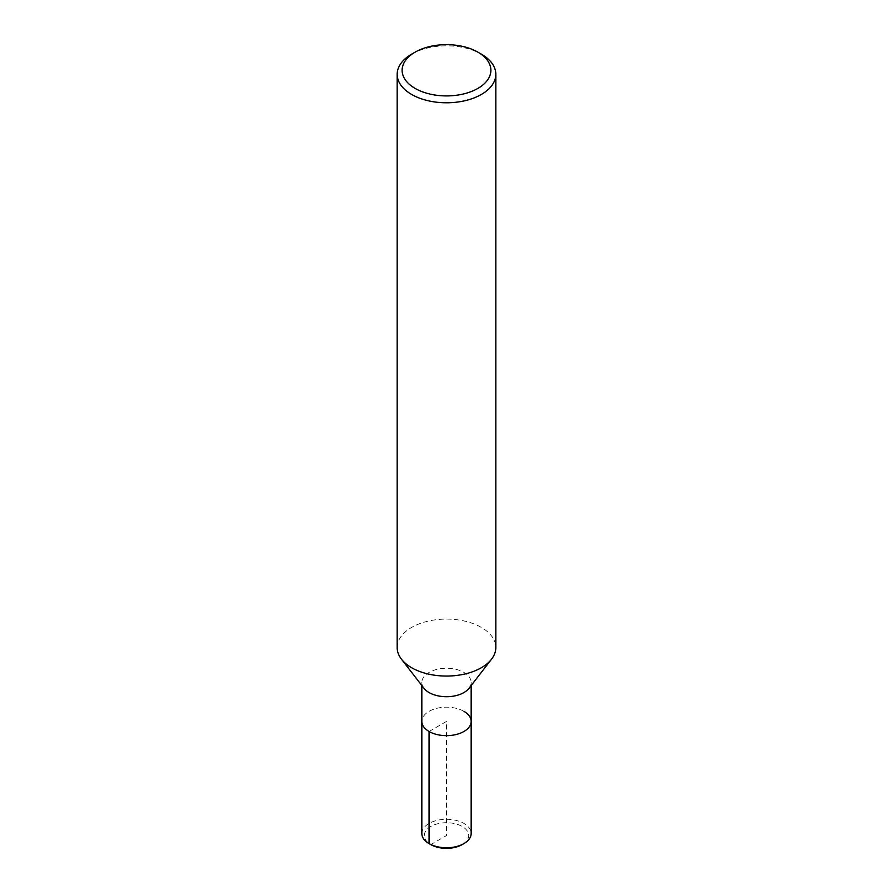 <?xml version="1.0" encoding="UTF-8"?>
<svg xmlns="http://www.w3.org/2000/svg" width="893" height="893" viewBox="0 0 893 893"><rect width="100%" height="100%" fill="white"/><g stroke="black" fill="none" stroke-linecap="round" stroke-linejoin="round"><path stroke-width="0.67" stroke-dasharray="4.46 3.35" d="M397.173 647.57A49.327 28.476 180 0 1 427.624 621.26A49.327 28.476 180 0 1 481.383 627.444A49.327 28.476 180 0 1 495.827 647.581M423.985 688.302A24.669 14.243 180 0 1 421.831 682.486A24.669 14.243 180 0 1 437.068 669.326A24.669 14.243 180 0 1 463.936 672.418A24.669 14.243 180 0 1 471.169 682.486A24.669 14.243 180 0 1 469.015 688.291M411.617 54.172A49.327 28.476 180 0 1 481.383 54.172M463.936 711.353A24.669 14.243 180 0 0 437.068 708.261A24.669 14.243 180 0 0 421.831 721.421A24.669 14.243 180 0 1 437.068 708.261A24.669 14.243 180 0 1 463.936 711.353A24.669 14.243 180 0 1 471.169 721.421M421.831 833.515A24.669 14.243 180 0 1 437.068 820.366A24.669 14.243 180 0 1 463.936 823.446A24.669 14.243 180 0 1 471.169 833.526M429.064 731.49L446.5 721.421L446.5 835.535L430.806 844.599A22.202 12.815 180 0 1 430.806 826.471A22.202 12.815 180 0 1 462.194 826.471A22.202 12.815 180 0 1 462.194 844.599M471.169 685.523L471.169 682.486M421.831 685.523L421.831 682.486"/><path stroke-width="1.34" d="M477.889 52.162L481.383 54.172A49.327 28.476 180 0 1 495.827 74.309L495.827 647.581A49.327 28.476 180 0 1 491.53 659.201A49.327 28.476 180 0 1 446.511 676.057A49.327 28.476 180 0 1 401.47 659.213A49.327 28.476 180 0 1 397.173 647.57L397.173 74.309A49.327 28.476 180 0 1 411.617 54.172L415.111 52.162A44.393 25.629 180 0 1 477.889 52.162L477.889 52.162A44.393 25.629 180 0 1 477.889 88.407A44.393 25.629 180 0 1 415.111 88.407A44.393 25.629 180 0 1 415.111 52.162M491.541 659.19L469.015 688.291A24.669 14.243 180 0 1 446.5 696.719A24.669 14.243 180 0 1 423.985 688.302L401.459 659.19M495.827 74.309A49.327 28.476 180 0 1 446.5 102.784A49.327 28.476 180 0 1 397.173 74.309M463.936 711.353A24.669 14.243 180 0 1 471.169 721.421A24.669 14.243 180 0 1 446.5 735.653A24.669 14.243 180 0 1 421.831 721.421L421.831 685.523M471.169 685.523L471.169 721.421A24.669 14.243 180 0 1 446.5 735.653A24.669 14.243 180 0 1 421.831 721.421L421.831 833.515A24.669 14.243 180 0 0 429.064 843.595L429.064 731.49M471.169 721.421L471.169 833.515A24.669 14.243 180 0 1 463.936 843.595A24.669 14.243 180 0 1 429.064 843.595L430.806 844.599L429.064 843.595M463.936 843.595L462.194 844.599A22.202 12.815 180 0 1 430.806 844.599"/></g></svg>
